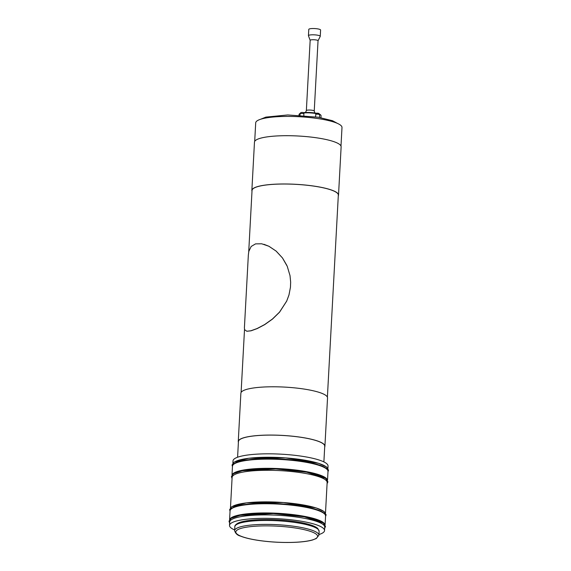 <?xml version="1.0" encoding="UTF-8"?>
<svg xmlns="http://www.w3.org/2000/svg" width="571" height="571" viewBox="0 0 571 571"><rect width="100%" height="100%" fill="white"/><g stroke="black" fill="none" stroke-linecap="round" stroke-linejoin="round"><path stroke-width="0.86" d="M338.289 195.882A43.389 8.486 -176.9 0 0 338.517 195.118A43.389 8.486 -176.9 0 0 295.642 184.297A43.389 8.486 -176.9 0 0 251.861 190.421A43.389 8.486 -176.9 0 0 251.997 191.214M248.713 251.918L252.039 190.436A43.21 8.451 3.1 0 1 287.498 184.048A43.21 8.451 3.1 0 1 335.434 191.82A43.21 8.451 3.1 0 1 338.332 195.111L327.39 397.13M338.517 195.118L341.13 146.833A43.389 8.486 -176.9 0 0 298.262 136.012A43.389 8.486 -176.9 0 0 254.473 142.136L251.861 190.421M248.342 255.059L248.828 251.354L251.161 246.472L255.551 243.874L261.696 243.788L268.877 246.251L276.107 251.09L282.459 257.935L287.242 266.3L290.018 275.629L290.653 282.103L290.453 287.277L288.969 294.971L286.685 301.088L279.526 312.13L272.424 319.039L264.63 324.564L257.107 328.525L250.84 330.787L246.793 331.237L244.588 329.667L244.402 327.868L248.342 255.059M246.893 331.251L251.012 330.816L257.25 328.561L264.737 324.599L272.495 319.082L279.569 312.166L286.692 301.124L288.969 295.007L290.453 287.277M286.849 265.422L282.502 257.978L276.178 251.126L268.977 246.294L263.93 244.302M315.556 116.812L315.941 113.536A11.02 2.156 3.1 0 0 303.801 112.958L303.858 115.528M299.018 115.221L299.061 114.464A11.02 2.156 3.1 0 1 299.304 114.043A11.02 2.156 3.1 0 1 300.125 113.615M319.624 114.486A11.02 2.156 3.1 0 1 320.873 115.214A11.02 2.156 3.1 0 1 321.066 115.656L320.959 117.705M320.873 115.214L320.41 114.721A10.528 2.056 -176.9 0 0 319.51 114.15M315.941 113.536L316.391 113.251L315.941 113.536M316.263 113.229A10.528 2.056 -176.9 0 0 303.558 112.623M300.21 113.351A10.528 2.056 -176.9 0 0 299.811 113.608L299.304 114.043M318.04 40.762L320.224 36.416A5.917 1.156 -176.9 0 0 320.252 36.316L320.595 30.042A5.917 1.156 -176.9 0 0 320.574 29.935A5.917 1.156 -176.9 0 0 314.485 28.55A5.917 1.156 -176.9 0 0 308.775 29.399L308.44 35.673A5.917 1.156 -176.9 0 0 308.454 35.773L310.16 40.341M314.228 111.052A3.947 0.771 -176.9 0 0 314.221 110.995A3.947 0.771 -176.9 0 0 310.303 110.067A3.947 0.771 -176.9 0 0 306.37 110.567A3.947 0.771 -176.9 0 0 306.356 110.624M314.221 110.995A3.947 0.771 -176.9 0 0 314.221 110.981L314.871 112.987M318.018 40.798A3.947 0.771 -176.9 0 0 318.04 40.734A3.947 0.771 -176.9 0 0 318.026 40.662A3.947 0.771 -176.9 0 0 313.964 39.742A3.947 0.771 -176.9 0 0 310.16 40.305A3.947 0.771 -176.9 0 0 310.174 40.37M320.252 36.316A5.917 1.156 -176.9 0 0 320.238 36.209A5.917 1.156 -176.9 0 0 314.143 34.824A5.917 1.156 -176.9 0 0 308.44 35.673M326.983 479.49A47.586 9.307 -176.9 0 0 280.24 468.727A47.586 9.307 -176.9 0 0 232.611 474.373M232.069 474.958A47.828 9.35 3.1 0 1 280.24 468.677A47.828 9.35 3.1 0 1 327.461 480.125M231.997 475.051L232.476 466.236A47.828 9.35 3.1 0 1 280.739 459.484A47.828 9.35 3.1 0 1 327.997 471.403L327.518 480.225M327.683 470.218A47.586 9.307 -176.9 0 0 285.243 459.327A47.586 9.307 -176.9 0 0 234.51 463.438A47.586 9.307 -176.9 0 0 232.918 465.087M324.564 524.099A47.586 9.307 -176.9 0 0 277.827 513.343A47.586 9.307 -176.9 0 0 230.192 518.989M229.649 519.574A47.828 9.35 3.1 0 1 277.827 513.293A47.828 9.35 3.1 0 1 325.042 524.742M229.585 519.667L230.063 510.852A47.828 9.35 3.1 0 1 278.327 504.093A47.828 9.35 3.1 0 1 325.577 516.02L325.099 524.842M325.263 514.835A47.586 9.307 -176.9 0 0 282.823 503.943A47.586 9.307 -176.9 0 0 232.097 508.054A47.586 9.307 -176.9 0 0 230.498 509.703M233.96 473.58A47.586 9.307 3.1 0 1 286.435 469.605A47.586 9.307 3.1 0 1 327.226 481.053M325.499 512.901L327.147 482.502A47.586 9.307 -176.9 0 0 286.356 471.054A47.586 9.307 -176.9 0 0 233.882 475.029A47.586 9.307 -176.9 0 0 232.119 477.356L230.477 507.755M231.548 518.197A47.586 9.307 3.1 0 1 284.023 514.221A47.586 9.307 3.1 0 1 324.813 525.67M318.946 534.542A47.586 9.307 -176.9 0 0 322.786 532.871A47.586 9.307 -176.9 0 0 324.549 530.545L324.735 527.119A47.586 9.307 -176.9 0 0 283.944 515.67A47.586 9.307 -176.9 0 0 231.469 519.646A47.586 9.307 -176.9 0 0 229.706 521.965L229.521 525.399A47.586 9.307 -176.9 0 0 234.652 529.981M324.549 530.545A47.586 9.307 -176.9 0 0 277.535 518.682A47.586 9.307 -176.9 0 0 229.521 525.399M317.612 528.325A41.619 8.137 -176.9 0 0 316.541 527.504A41.619 8.137 -176.9 0 0 277.47 519.846A41.619 8.137 -176.9 0 0 237.807 523.236C235.616 524.578 234.631 525.741 234.831 526.726A42.204 8.251 3.1 0 1 272.624 520.566A42.204 8.251 3.1 0 1 318.133 529.367A42.204 8.251 3.1 0 1 318.204 529.445A42.204 8.251 3.1 0 1 319.125 531.294L318.911 535.22A42.204 8.251 -176.9 0 0 317.99 533.364A42.204 8.251 -176.9 0 0 272.588 524.492A42.204 8.251 -176.9 0 0 234.617 530.652C235.48 533.492 237.408 535.298 240.405 536.069C244.845 537.861 251.09 539.345 259.127 540.516C270.761 542.15 282.417 542.757 294.079 542.357C301.966 542.036 308.154 541.237 312.644 539.959L316.334 538.496L318.911 535.22M232.176 506.605A47.586 9.307 3.1 0 1 284.651 502.63A47.586 9.307 3.1 0 1 325.434 514.078M234.588 461.989A47.586 9.307 3.1 0 1 287.063 458.013A47.586 9.307 3.1 0 1 327.854 469.462M327.918 468.284L328.04 466.036A47.586 9.307 -176.9 0 0 281.032 454.166A47.586 9.307 -176.9 0 0 233.011 460.89L232.889 463.138M324.692 446.972A43.389 8.486 -176.9 0 0 324.913 446.201A43.389 8.486 -176.9 0 0 310.752 439.092A43.389 8.486 -176.9 0 0 264.28 435.166A43.389 8.486 -176.9 0 0 238.257 441.511A43.389 8.486 -176.9 0 0 238.4 442.297M237.593 457.235L238.442 441.519A43.21 8.451 3.1 0 1 273.902 435.131A43.21 8.451 3.1 0 1 321.837 442.903A43.21 8.451 3.1 0 1 324.735 446.194L323.885 461.903M324.913 446.201L327.533 397.916A43.389 8.486 -176.9 0 0 313.365 390.807A43.389 8.486 -176.9 0 0 266.893 386.881A43.389 8.486 -176.9 0 0 240.876 393.226L238.257 441.511M254.695 141.372L255.701 122.836A43.21 8.451 3.1 0 1 291.16 116.441A43.21 8.451 3.1 0 1 339.095 124.214A43.21 8.451 3.1 0 1 341.993 127.504L340.987 146.048M303.644 112.637C301.445 112.144 300.26 112.537 300.103 113.807A2.462 0.485 3.1 0 1 301.431 113.458A2.462 0.485 3.1 0 1 303.958 113.615M315.699 114.179A2.462 0.485 3.1 0 1 318.29 114.271A2.462 0.485 3.1 0 1 319.646 114.778C319.553 113.493 318.39 112.979 316.163 113.236M318.233 113.693L316.391 113.251M316.705 534.577A40.955 8.008 3.1 0 1 264.052 541.13A40.955 8.008 3.1 0 1 249.341 526.776A40.955 8.008 3.1 0 1 316.705 534.577M300.103 113.807L300.018 115.271M319.646 114.778L319.503 117.44M260.54 119.282L265.879 117.112L287.748 114.957L318.225 117.226L332.543 120.738L337.568 123.457M306.37 110.567L305.506 112.48M310.16 40.305L306.356 110.596M318.04 40.734L314.236 111.024M327.083 483.68L327.925 481.824L325.713 478.362L306.77 472.203L275.779 468.969L242.361 470.732L233.525 473.68L231.426 476.578L232.054 478.534M324.671 528.296L325.506 526.441L323.3 522.979L304.357 516.819L273.366 513.586L239.941 515.349L231.105 518.297L229.007 521.195L229.642 523.15M230.042 511.209L229.635 509.603L231.733 506.713L246.415 502.865L283.287 502.509L316.148 507.919L324.057 511.488L326.134 514.849L325.563 516.377M232.454 466.593L232.047 464.987L234.146 462.096L248.835 458.249L285.7 457.892L318.568 463.309L326.469 466.871L328.553 470.24L327.975 471.767M234.831 526.726L234.617 530.652M316.541 527.504L317.769 528.446L319.125 531.294M241.098 392.455L244.516 329.417"/></g></svg>
